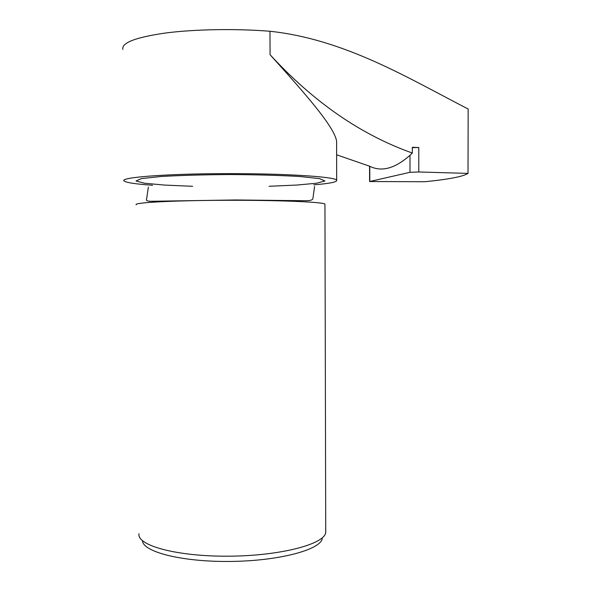<?xml version="1.0" encoding="UTF-8"?>
<svg xmlns="http://www.w3.org/2000/svg" width="591" height="591" viewBox="0 0 591 591"><rect width="100%" height="100%" fill="white"/><g stroke="black" fill="none" stroke-linecap="round" stroke-linejoin="round"><path stroke-width="0.89" d="M122.832 49.415C121.436 42.796 135.649 37.329 165.458 33.022C194.69 29.218 235.875 28.508 269.969 31.264C345.27 39.346 409.164 78.692 468.168 109.017L468.013 173.399C462.975 176.606 448.562 179.383 424.789 181.733L369.589 181.533L409.991 172.313L418.775 171.974L468.013 173.399M322.265 538.778C319.761 549.985 278.73 560.955 230.534 561.45C182.324 562.063 142.874 551.972 142.468 540.743M325.73 530.134L325.626 533.045C323.203 544.68 278.701 556.087 227.461 556.197C176.192 556.441 136.484 545.338 139.018 533.695M324.947 204.538L324.947 204.094C323.38 202.004 278.021 200.098 225.437 200.29C172.823 200.467 132.598 202.669 136.248 204.759M313.725 184.85C329.859 183.528 337.505 181.969 336.678 180.174C335.016 176.694 284.072 173.399 224.514 173.628C164.933 173.813 119.833 177.448 124.021 180.92C126.068 182.626 135.575 184.074 152.559 185.256M409.991 172.313L409.999 155.278L412.333 153.032C360.99 134.837 313.57 102.066 270.072 54.712C303.043 91.332 334.129 126.053 336.604 141.146L336.611 144.463M412.333 153.032L412.333 147.292L418.79 147.543L412.333 147.654M409.999 155.278C395.032 168.501 381.631 172.166 369.789 166.278L336.634 154.798M269.097 186.283L296.889 185.049L316.569 183.225L324.91 180.986L319.657 178.645L300.346 176.546C280.828 175.387 257.661 174.722 230.859 174.537C203.998 174.7 180.683 175.357 160.922 176.51L141.338 178.615L136.019 180.986L144.536 183.232L164.52 185.072L192.614 186.305M269.969 31.264L270.072 54.712M418.775 171.974L418.79 147.543M369.803 181.415L369.789 166.278M325.73 532.609L324.947 204.094M148.356 187.111L146.605 199.078C145.8 200.438 147.166 201.169 150.698 201.287L235.912 199.965L306.507 200.733C310.674 200.608 312.816 199.861 312.92 198.495L314.575 186.527M336.678 180.174L336.604 141.146M369.574 166.182L369.589 181.496M269.156 200.6L269.156 200.209"/></g></svg>
